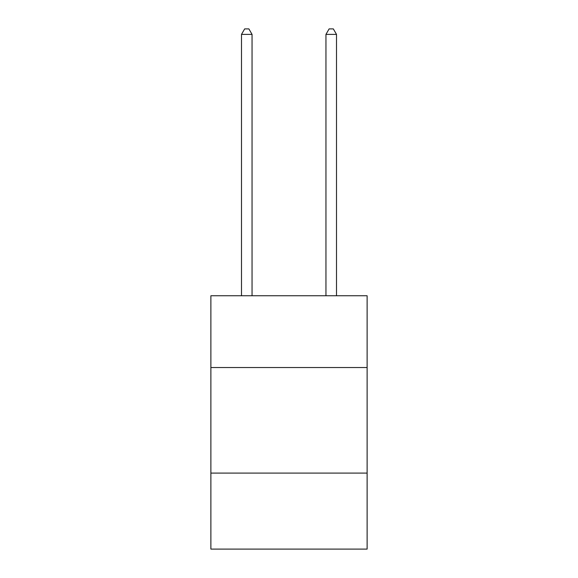 <?xml version="1.0" encoding="UTF-8"?>
<svg xmlns="http://www.w3.org/2000/svg" width="578" height="578" viewBox="0 0 578 578"><rect width="100%" height="100%" fill="white"/><g stroke="black" fill="none" stroke-linecap="round" stroke-linejoin="round"><path stroke-width="0.87" d="M367.117 367.536L367.117 295.755L210.883 295.755L210.883 367.536L367.117 367.536L367.117 549.1L210.883 549.1L210.883 367.536M367.117 473.1L210.883 473.1M252.051 295.755L252.051 34.391L241.496 34.391L241.496 295.755M241.496 34.391L244.667 28.9L248.887 28.9L252.051 34.391M336.504 295.755L336.504 34.391L325.949 34.391L325.949 295.755M325.949 34.391L329.113 28.9L333.333 28.9L336.504 34.391"/></g></svg>
